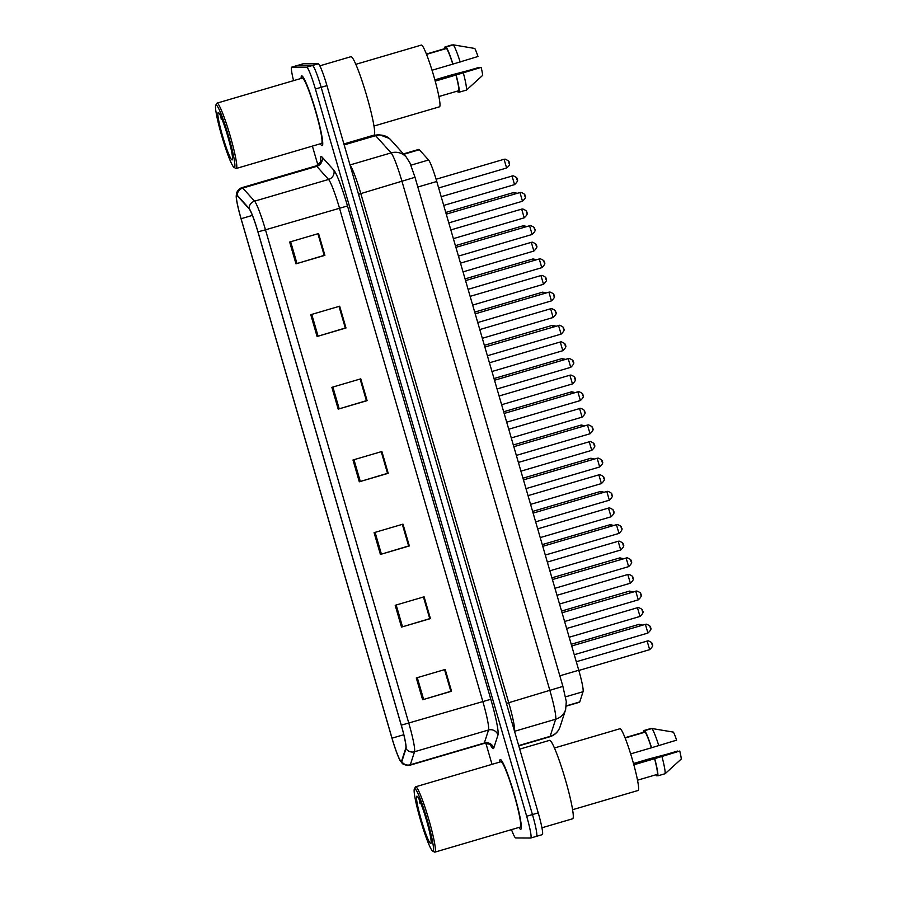 <?xml version="1.0" encoding="UTF-8"?>
<svg xmlns="http://www.w3.org/2000/svg" width="897" height="897" viewBox="0 0 897 897"><rect width="100%" height="100%" fill="white"/><g stroke="black" fill="none" stroke-linecap="round" stroke-linejoin="round"><path stroke-width="1.35" d="M403.415 153.914L418.764 149.407A22.705 2.254 73.6 0 1 419.336 149.732L428.587 160.002A22.705 2.254 73.6 0 1 436.761 181.474L578.767 670.25A22.705 2.254 73.6 0 1 583.05 691.699L579.754 701.925A22.705 2.254 73.6 0 1 579.518 702.239A22.705 2.254 73.6 0 1 579.451 702.25M520.664 829.288A36.328 3.61 -106.4 0 0 520.776 829.265A36.328 3.61 -106.4 0 0 514.149 793.912A36.328 3.61 -106.4 0 0 500.403 759.535A36.328 3.61 -106.4 0 0 500.291 759.557A36.328 3.61 -106.4 0 0 499.73 762.08A36.328 3.61 -106.4 0 1 500.291 759.557A36.328 3.61 -106.4 0 1 500.403 759.535A36.328 3.61 -106.4 0 1 514.149 793.912A36.328 3.61 -106.4 0 1 520.776 829.265A36.328 3.61 -106.4 0 1 520.664 829.288A36.328 3.61 -106.4 0 1 518.926 827.449A36.328 3.61 -106.4 0 0 520.664 829.288M322.045 145.628A36.328 3.61 -106.4 0 0 322.146 145.617A36.328 3.61 -106.4 0 0 315.531 110.253A36.328 3.61 -106.4 0 0 301.784 75.875A36.328 3.61 -106.4 0 0 301.672 75.897A36.328 3.61 -106.4 0 0 301.112 78.431A36.328 3.61 -106.4 0 1 301.672 75.897A36.328 3.61 -106.4 0 1 301.784 75.875A36.328 3.61 -106.4 0 1 315.531 110.253A36.328 3.61 -106.4 0 1 322.146 145.617A36.328 3.61 -106.4 0 1 322.045 145.628A36.328 3.61 -106.4 0 1 320.307 143.789A36.328 3.61 -106.4 0 0 322.045 145.628M401.273 761.441A24.219 2.411 73.6 0 1 392.011 738.175L241.091 218.711A24.219 2.411 73.6 0 1 236.774 195.49A24.219 2.411 73.6 0 1 237.391 195.838L249.187 208.934A24.219 2.411 73.6 0 1 257.91 231.841L401.239 725.168A24.219 2.411 73.6 0 1 405.814 748.053L401.609 761.082A24.219 2.411 73.6 0 1 401.351 761.43A24.219 2.411 73.6 0 1 401.273 761.441M401.441 762.024A24.824 2.467 -106.4 0 0 401.789 761.665L405.993 748.625A24.824 2.467 -106.4 0 0 401.295 725.168L257.977 231.841A24.824 2.467 -106.4 0 0 249.03 208.362L237.234 195.266A24.824 2.467 -106.4 0 0 236.225 196.578A24.824 2.467 -106.4 0 0 241.035 218.711L391.955 738.175A24.824 2.467 -106.4 0 0 400.286 760.813A24.824 2.467 -106.4 0 0 401.441 762.024M511.481 829.635A22.705 2.254 -106.4 0 0 515.753 837.966L530.643 838.033A22.705 2.254 -106.4 0 0 530.71 838.022L536.496 836.329A22.705 2.254 -106.4 0 1 536.428 836.34A22.705 2.254 -106.4 0 0 536.496 836.329A22.705 2.254 -106.4 0 0 532.448 814.554L321.16 87.301A22.705 2.254 -106.4 0 0 312.481 65.503L297.58 65.425A22.705 2.254 -106.4 0 0 297.512 65.436A22.705 2.254 -106.4 0 0 297.445 65.47M530.71 838.022A22.705 2.254 -106.4 0 0 526.674 816.248L315.385 89.005A22.705 2.254 -106.4 0 0 306.696 67.197L291.794 67.129A22.705 2.254 -106.4 0 0 291.727 67.14A22.705 2.254 -106.4 0 0 293.554 80.652M312.391 146.11L317.897 165.037M485.86 743.176L492.016 764.356M310.766 314.69L339.671 306.202L345.995 327.988L317.09 336.487L310.766 314.69M289.653 242.033L318.558 233.545L324.893 255.342L295.988 263.83L289.653 242.033M374.083 532.65L402.988 524.151L409.324 545.948L380.418 554.436L374.083 532.65M395.196 605.296L424.102 596.808L430.425 618.605L401.52 627.093L395.196 605.296M416.298 677.953L445.204 669.454L451.539 691.251L422.633 699.75L416.298 677.953M331.868 387.336L360.773 378.848L367.108 400.645L338.203 409.133L331.868 387.336M352.981 459.993L381.887 451.505L388.21 473.302L359.305 481.79L352.981 459.993M339.088 306.37L345.367 327.988L317.09 336.487M317.987 233.713L324.266 255.342L295.988 263.83M402.417 524.319L408.696 545.948L380.418 554.436M423.519 596.976L429.73 618.616M444.632 669.633L450.843 691.273M360.202 379.016L366.481 400.645L338.203 409.133M381.303 451.673L387.582 473.291L359.305 481.79M388.21 473.302L387.582 473.291M367.108 400.645L366.481 400.645M451.539 691.251L450.911 691.251M444.564 669.644L450.843 691.295L422.633 699.75M430.425 618.605L429.798 618.605M423.451 596.998L429.741 618.638L401.52 627.093M409.324 545.948L408.696 545.948M324.893 255.342L324.266 255.342M345.995 327.988L345.367 327.988M381.236 451.696L387.526 473.336M402.349 524.341L408.628 545.993M360.134 379.039L366.413 400.69M339.021 306.393L345.311 328.033M317.919 233.736L324.198 255.387M542.214 834.636A22.705 2.254 -106.4 0 0 542.281 834.636A22.705 2.254 -106.4 0 0 538.234 812.861L326.945 85.607A22.705 2.254 -106.4 0 0 318.256 63.799L303.365 63.732A22.705 2.254 -106.4 0 0 303.298 63.743A22.705 2.254 -106.4 0 0 303.231 63.765M542.281 834.636L536.496 836.329A22.705 2.254 -106.4 0 0 532.448 814.554L321.16 87.301A22.705 2.254 -106.4 0 0 312.481 65.503L297.58 65.425A22.705 2.254 -106.4 0 0 297.512 65.436L291.727 67.14M414.739 788.642A32.55 3.229 -106.4 0 0 414.38 788.9A32.55 3.229 -106.4 0 0 420.715 820.789A32.55 3.229 -106.4 0 0 432.634 851.04A32.55 3.229 -106.4 0 0 432.892 851.118A32.55 3.229 -106.4 0 0 427.196 819.892A32.55 3.229 -106.4 0 0 414.739 788.642M432.634 851.04L434.496 852.072A34.064 3.386 -106.4 0 0 434.765 852.15A34.064 3.386 -106.4 0 0 434.866 852.139A34.064 3.386 -106.4 0 0 428.654 818.983A34.064 3.386 -106.4 0 0 415.771 786.759A34.064 3.386 -106.4 0 0 415.67 786.781A34.064 3.386 -106.4 0 0 415.389 787.039L414.38 788.9M520.036 827.101A34.064 3.386 -106.4 0 0 520.137 827.09A34.064 3.386 -106.4 0 0 513.925 793.946A34.064 3.386 -106.4 0 0 501.031 761.721A34.064 3.386 -106.4 0 0 500.93 761.732L415.67 786.781M541.934 827.785L572.634 818.77A40.87 4.059 -106.4 0 0 565.177 778.988A40.87 4.059 -106.4 0 0 549.715 740.317A40.87 4.059 -106.4 0 0 549.603 740.339L519.711 749.118M638.014 790.481A32.169 3.196 -106.4 0 0 638.115 790.47A32.169 3.196 -106.4 0 0 632.239 759.154A32.169 3.196 -106.4 0 0 620.074 728.723A32.169 3.196 -106.4 0 0 619.973 728.734L554.458 747.986M430.706 843.572A24.679 2.456 -106.4 0 0 430.975 843.371A24.679 2.456 -106.4 0 0 426.176 819.185A24.679 2.456 -106.4 0 0 417.127 796.256A24.679 2.456 -106.4 0 0 416.937 796.188A24.679 2.456 -106.4 0 0 421.265 819.869A24.679 2.456 -106.4 0 0 430.706 843.572M419.482 800.113L419.886 803.174L420.211 801.795M630.658 753.895L651.413 747.795A22.705 2.254 -106.4 0 0 645.178 732.131L625.153 738.018M637.509 780.199L657.445 774.335A22.705 2.254 -106.4 0 0 654.586 758.694L633.831 764.793M633.484 763.526L649.865 758.671A24.219 2.411 -106.4 0 0 649.877 758.716L677.829 751.361M651.413 747.795L676.607 740.148A15.137 1.502 -106.4 0 0 673.412 732.12L651.973 728.51L644.741 730.64L645.178 732.131M657.445 774.335L657.871 775.838L665.103 773.719L681.238 759.064A15.137 1.502 -106.4 0 0 679.769 751.047L633.708 764.322M658.802 745.676A24.219 2.411 -106.4 0 0 651.973 728.51M679.769 751.047L654.586 758.694M665.103 773.719A24.219 2.411 -106.4 0 0 661.975 756.575M651.581 747.795A24.219 2.411 -106.4 0 0 644.741 730.64M657.871 775.838A24.219 2.411 -106.4 0 0 654.743 758.694M657.781 775.513L656.705 775.827L656.357 774.66M656.032 774.75A24.219 2.411 -106.4 0 0 656.705 775.827M625.03 737.704L644.001 732.131L643.564 730.629A24.219 2.411 -106.4 0 0 643.541 732.266M643.564 730.629L650.796 728.51M419.886 803.174L419.83 800.898M633.618 763.997L677.728 751.036M216.121 104.983A32.55 3.229 -106.4 0 0 215.762 105.241A32.55 3.229 -106.4 0 0 222.097 137.14A32.55 3.229 -106.4 0 0 234.016 167.391A32.55 3.229 -106.4 0 0 234.274 167.47A32.55 3.229 -106.4 0 0 228.567 136.243A32.55 3.229 -106.4 0 0 216.121 104.983M234.016 167.391L235.866 168.412A34.064 3.386 -106.4 0 0 236.146 168.49A34.064 3.386 -106.4 0 0 236.247 168.479A34.064 3.386 -106.4 0 0 230.036 135.335A34.064 3.386 -106.4 0 0 217.141 103.11A34.064 3.386 -106.4 0 0 217.04 103.121A34.064 3.386 -106.4 0 0 216.771 103.379L215.762 105.241M321.406 143.442A34.064 3.386 -106.4 0 0 321.507 143.43A34.064 3.386 -106.4 0 0 315.296 110.286A34.064 3.386 -106.4 0 0 302.412 78.061A34.064 3.386 -106.4 0 0 302.311 78.073L217.04 103.121M343.899 143.957L374.015 135.111A40.87 4.059 -106.4 0 0 366.559 95.329A40.87 4.059 -106.4 0 0 351.097 56.668A40.87 4.059 -106.4 0 0 350.974 56.679L319.837 65.829M439.395 106.821A32.169 3.196 -106.4 0 0 439.485 106.81A32.169 3.196 -106.4 0 0 433.621 75.505A32.169 3.196 -106.4 0 0 421.455 45.063A32.169 3.196 -106.4 0 0 421.355 45.085L355.829 64.326M232.076 159.913A24.679 2.456 -106.4 0 0 232.357 159.711A24.679 2.456 -106.4 0 0 227.546 135.537A24.679 2.456 -106.4 0 0 218.509 112.596A24.679 2.456 -106.4 0 0 218.319 112.54A24.679 2.456 -106.4 0 0 222.635 136.209A24.679 2.456 -106.4 0 0 232.076 159.913M220.864 116.453L221.267 119.514L221.593 118.135M432.04 70.235L452.794 64.136A22.705 2.254 -106.4 0 0 446.56 48.472L426.535 54.358M438.891 96.54L458.816 90.687A22.705 2.254 -106.4 0 0 455.968 75.034L435.213 81.134M434.866 79.878L451.247 75.012A24.219 2.411 -106.4 0 0 451.258 75.056M452.794 64.136L477.989 56.489A15.137 1.502 -106.4 0 0 474.793 48.472L453.355 44.85L446.123 46.98L446.56 48.472M458.816 90.687L459.253 92.178L466.485 90.059L482.62 75.404A15.137 1.502 -106.4 0 0 481.151 67.387L435.079 80.663M479.2 67.701L451.247 75.012M460.183 62.016A24.219 2.411 -106.4 0 0 453.355 44.85M481.151 67.387L455.968 75.034M466.485 90.059A24.219 2.411 -106.4 0 0 463.345 72.915M452.963 64.136A24.219 2.411 -106.4 0 0 446.123 46.98M459.253 92.178A24.219 2.411 -106.4 0 0 456.125 75.034M459.163 91.853L458.075 92.178L457.739 91.001M457.403 91.102A24.219 2.411 -106.4 0 0 458.075 92.178M426.4 54.044L445.383 48.472L444.946 46.969A24.219 2.411 -106.4 0 0 444.923 48.606M444.946 46.969L452.178 44.85M221.267 119.514L221.211 117.238M434.989 80.338L479.11 67.376M566.366 705.861L579.754 701.925M565.525 696.857L583.05 691.699M559.829 675.811L578.767 670.25M417.823 187.036L436.761 181.474M410.904 165.194L428.587 160.002M403.762 154.295L419.336 149.732M392.011 738.175L403.785 734.721M320.678 161.471A37.842 3.756 73.6 0 1 321.216 156.504A37.842 3.756 73.6 0 1 322.057 157.065L333.852 170.161A37.842 3.756 73.6 0 1 347.487 205.951L490.805 699.279A37.842 3.756 73.6 0 1 497.958 735.047L493.754 748.076A37.842 3.756 73.6 0 1 490.311 744.667M237.234 195.266A7.568 7.378 -42 0 1 242.773 188.067L316.764 166.337A30.274 3.005 -106.4 0 0 316.092 165.889A30.274 3.005 -106.4 0 0 316.002 165.911C320.364 162.492 321.978 160.742 320.857 160.675L320.879 161.673M257.977 231.841L265.478 229.811L408.797 723.139A30.274 3.005 73.6 0 1 414.526 751.742L410.321 764.771A30.274 3.005 73.6 0 1 409.996 765.197L483.988 743.467A30.274 3.005 -106.4 0 0 484.313 743.041L488.517 730.012A30.274 3.005 -106.4 0 0 482.799 701.398L339.47 208.07A30.274 3.005 -106.4 0 0 328.56 179.445L316.764 166.337A7.568 7.378 138 0 0 322.057 157.065M483.898 743.478A30.274 3.005 -106.4 0 0 483.988 743.467C489.493 743.983 491.791 744.577 490.894 745.239L490.894 745.239M401.789 761.665A7.568 7.456 -162.1 0 0 410.321 764.771L484.313 743.041A7.568 7.456 17.9 0 1 493.754 748.076M490.805 699.279L401.295 725.168M249.03 208.362A7.568 7.378 -42 0 1 254.569 201.175A30.274 3.005 73.6 0 1 265.478 229.811L347.487 205.951M497.958 735.047A7.568 7.456 17.9 0 0 488.517 730.012L414.526 751.742A7.568 7.456 -162.1 0 1 405.993 748.625M236.225 196.578L236.561 193.326C236.135 194.144 237.604 188.863 242.011 187.641A30.274 3.005 73.6 0 1 242.773 188.067L254.569 201.175L328.56 179.445A7.568 7.378 138 0 0 333.852 170.161M291.794 67.129L303.365 63.732M526.674 816.248L538.234 812.861M315.385 89.005L326.945 85.607M306.696 67.197L318.256 63.799M241.091 218.711L252.393 215.392M353.967 459.701L360.302 481.498M375.081 532.347L381.416 554.144M396.182 605.004L402.518 626.801M417.296 677.661L423.631 699.447M332.865 387.044L339.201 408.841M311.752 314.399L318.087 336.184M290.65 241.742L296.985 263.539M549.715 736.785A30.274 3.005 -106.4 0 0 549.805 736.773A30.274 3.005 -106.4 0 0 550.13 736.347L555.658 719.226A30.274 3.005 -106.4 0 0 549.928 690.623L402.024 181.508A30.274 3.005 -106.4 0 0 391.114 152.882L375.619 135.671A30.274 3.005 -106.4 0 0 374.946 135.223A30.274 3.005 -106.4 0 0 374.856 135.234L344 144.294M344.168 144.899L375.619 135.671A15.137 14.744 -42 0 1 390.756 139.842L406.251 157.065L410.03 163.142L414.997 177.281L360.829 193.606L508.745 702.721A30.274 3.005 73.6 0 1 514.508 731.19M414.997 177.281L562.901 686.384L566.299 701.622L565.637 709.561A15.137 14.901 -162.1 0 1 555.658 719.226L514.542 731.302M562.901 686.384L506.435 703.427M565.637 709.561L560.109 726.682A15.137 14.901 -162.1 0 1 550.13 736.347L518.69 745.575M406.251 157.065A15.137 14.744 -42 0 0 391.114 152.882L349.998 164.958M350.043 165.115A30.274 3.005 73.6 0 1 360.829 193.606L358.531 194.313M640.021 625.915L639.169 624.312L571.221 644.27M576.289 661.739L648.183 640.783C651.345 642.095 652.624 643.171 652.029 644.035C653.465 644.965 652.68 646.838 649.663 649.652L647.085 640.94M651.783 643.508L652.209 644.954M645.392 624.346L646.468 624.189C649.63 625.501 650.908 626.588 650.314 627.44C651.749 628.371 650.953 630.243 647.937 633.058L645.392 624.346L571.714 645.986M650.067 626.913L650.482 628.371M630.367 592.704L629.503 591.101L561.567 611.059M620.713 559.481L619.872 557.878L551.913 577.836M611.07 526.27L610.207 524.667M601.416 493.058L600.553 491.455M637.464 607.718L638.541 607.572C641.691 608.872 642.981 609.96 642.387 610.812C643.811 611.743 643.026 613.615 640.01 616.441L637.464 607.718M642.129 610.285L642.555 611.743M627.81 574.506L628.887 574.349C632.049 575.661 633.327 576.749 632.733 577.601C634.168 578.531 633.372 580.404 630.356 583.218L627.81 574.506L556.992 595.305M632.486 577.074L632.901 578.531M618.168 541.283L619.233 541.138C622.395 542.45 623.673 543.526 623.079 544.378C624.514 545.309 623.729 547.181 620.713 550.007L618.168 541.283L547.338 562.083M622.832 543.862L623.258 545.309M562.06 612.763L636.814 590.977C639.976 592.289 641.254 593.366 640.66 594.218C642.095 595.148 641.31 597.021 638.294 599.846L635.715 591.134M640.413 593.702L640.839 595.148M552.417 579.552L627.171 557.755C630.322 559.066 631.6 560.154 631.017 561.006C632.441 561.937 631.656 563.809 628.64 566.624L626.072 557.912M630.759 560.479L631.185 561.937M616.441 524.689L617.517 524.543C620.679 525.855 621.957 526.931 621.363 527.784C622.798 528.714 622.002 530.587 618.986 533.412L616.441 524.689M621.116 527.268L621.531 528.714M606.798 491.478L607.863 491.321C611.025 492.632 612.303 493.72 611.709 494.572C613.144 495.503 612.359 497.375 609.343 500.19L606.798 491.478M611.462 494.045L611.889 495.503M608.514 508.072L609.59 507.915C612.741 509.227 614.019 510.315 613.436 511.167C614.86 512.097 614.075 513.97 611.059 516.784L608.514 508.072L537.684 528.871M611.048 516.784L540.218 537.595M613.178 510.64L613.604 512.097M591.762 459.836L590.91 458.232L522.962 478.191M582.108 426.624L581.267 425.01L513.319 444.979M572.465 393.402L571.613 391.798L503.666 411.757M562.811 360.19L561.982 358.576L494.012 378.545M598.86 474.849L599.936 474.704C603.098 476.015 604.376 477.092 603.782 477.944C605.217 478.875 604.421 480.747 601.405 483.573L598.86 474.849L528.041 495.649M603.535 477.428L603.95 478.875M518.388 462.437L590.282 441.481C593.444 442.793 594.722 443.88 594.128 444.733C595.563 445.663 594.778 447.536 591.762 450.35L589.183 441.638M593.881 444.206L594.307 445.663M508.734 429.226L580.639 408.27C583.79 409.581 585.068 410.658 584.485 411.521C585.909 412.441 585.124 414.313 582.108 417.139L579.54 408.427M584.227 410.994L584.653 412.441M569.909 375.204L570.985 375.047C574.147 376.359 575.426 377.446 574.831 378.299C576.266 379.229 575.47 381.102 572.454 383.916L569.909 375.204M574.585 377.772L574.999 379.229M597.144 458.255L598.221 458.109C601.371 459.421 602.649 460.497 602.055 461.361C603.49 462.28 602.706 464.153 599.689 466.978L597.144 458.255L523.467 479.895M601.809 460.834L602.235 462.28M587.49 425.043L588.567 424.886C591.728 426.198 593.007 427.286 592.412 428.138C593.848 429.069 593.052 430.941 590.035 433.756L587.49 425.043L513.813 446.684M590.024 433.756L516.347 455.407M592.166 427.611L592.581 429.069M577.847 391.821L578.913 391.675C582.075 392.987 583.353 394.063 582.758 394.927C584.194 395.846 583.409 397.73 580.393 400.544L577.847 391.821L504.159 413.461M580.381 400.544L506.693 422.184M582.512 394.4L582.938 395.846M553.157 326.968L552.317 325.364L484.369 345.323M543.515 293.756L542.651 292.153M533.861 260.534L533.009 258.941M524.207 227.322L523.355 225.719L455.418 245.677M514.564 194.1L513.712 192.496L445.764 212.454M504.069 159.285L505.157 159.128C508.364 160.563 509.687 161.808 509.126 162.839C508.375 163.882 511.817 163.747 506.626 167.997L504.058 159.285L436.099 179.243M508.745 161.852L509.171 163.31M560.266 341.981L561.331 341.835C564.493 343.147 565.772 344.224 565.177 345.087C566.612 346.007 565.828 347.89 562.811 350.705L560.266 341.981M564.931 344.56L565.357 346.007M550.612 308.77L551.689 308.613C554.839 309.925 556.118 311.012 555.523 311.864C556.959 312.795 556.174 314.668 553.157 317.482L550.612 308.77L479.783 329.569M555.277 311.337L555.703 312.795M540.958 275.558L542.035 275.401C545.197 276.713 546.475 277.79 545.881 278.653C547.316 279.584 546.52 281.456 543.504 284.271L540.958 275.558L470.14 296.358M543.492 284.271L472.674 305.081M545.634 278.126L546.049 279.572M531.316 242.336L532.381 242.19C535.543 243.491 536.821 244.578 536.227 245.43C537.662 246.361 536.877 248.234 533.861 251.048L531.316 242.336L460.486 263.135M533.85 251.059L463.02 271.858M535.98 244.903L536.406 246.361M521.662 209.124L522.738 208.967C525.889 210.279 527.167 211.356 526.573 212.219C528.008 213.15 527.223 215.022 524.207 217.836L521.662 209.124L450.832 229.924M526.326 211.692L526.752 213.15M441.189 196.701L513.084 175.756C516.235 177.057 517.524 178.144 516.93 178.996C518.365 179.927 517.569 181.799 514.553 184.625L511.985 175.913M516.683 178.469L517.098 179.927M568.193 358.609L569.27 358.452C572.421 359.764 573.699 360.852 573.105 361.704C574.54 362.635 573.755 364.507 570.739 367.322L568.193 358.609L494.516 380.25M572.858 361.177L573.284 362.635M484.862 347.038L559.616 325.241C562.767 326.553 564.056 327.629 563.462 328.493C564.897 329.423 564.101 331.296 561.085 334.11L558.517 325.398M563.215 327.966L563.63 329.412M548.897 292.175L549.962 292.03C553.124 293.33 554.402 294.418 553.808 295.27C555.243 296.201 554.458 298.073 551.442 300.887L548.897 292.175M553.561 294.743L553.987 296.201M539.243 258.964L540.319 258.807C543.47 260.119 544.748 261.195 544.154 262.059C545.589 262.989 544.804 264.862 541.788 267.676L539.243 258.964M543.907 261.532L544.333 262.989M529.589 225.741L530.665 225.596C533.816 226.896 535.105 227.984 534.511 228.836C535.946 229.767 535.15 231.639 532.134 234.465L529.589 225.741L455.911 247.381M534.264 228.309L534.679 229.767M519.946 192.53L521.011 192.373C524.173 193.685 525.451 194.772 524.857 195.624C526.292 196.555 525.507 198.428 522.491 201.242L519.946 192.53L446.258 214.17M522.469 201.242L448.792 222.893M524.61 195.098L525.037 196.555M566.343 706.107L579.518 702.239M400.286 760.813C403.258 764.065 400.959 763.807 407.754 765.522L409.996 765.197M242.011 187.641L316.002 165.911M374.856 135.234L379.24 134.617L389.399 138.497L390.756 139.842M303.298 63.743L297.512 65.436M560.109 726.682L558.909 729.463C556.835 733.096 553.808 735.529 549.805 736.773L518.769 745.889M642.757 625.119L639.169 624.312M649.663 649.652L578.823 670.463M647.937 633.058L574.248 654.709M633.103 591.897L629.526 591.101M623.46 558.685L619.872 557.878M613.806 525.463L610.218 524.667L542.27 544.625M604.152 492.251L600.575 491.444L532.616 511.413M637.453 607.718L566.635 628.517M640.01 616.441L569.169 637.24M630.356 583.218L559.526 604.029M620.713 550.007L549.872 570.806M638.294 599.846L564.594 621.486M628.64 566.624L554.951 588.275M616.43 524.689L542.763 546.329M618.986 533.412L545.298 555.052M606.776 491.478L533.11 513.118M609.343 500.19L535.644 521.841M638.115 790.47L572.589 809.711M520.137 827.09L434.866 852.139M439.485 106.81L373.959 126.051M321.507 143.43L236.247 168.479M594.509 459.029L590.921 458.232M584.855 425.817L581.267 425.01M575.201 392.594L571.613 391.798M565.558 359.383L561.971 358.587M601.405 483.573L530.576 504.372M591.762 450.35L520.922 471.16M582.108 417.139L511.268 437.938M569.898 375.204L499.091 396.003M572.454 383.916L501.625 404.726M599.689 466.978L526.001 488.618M555.905 326.16L552.317 325.364M546.251 292.949L542.663 292.153L474.715 312.111M536.608 259.738L533.02 258.93L465.061 278.889M526.954 226.515L523.366 225.719M517.3 193.304L513.712 192.496M506.626 167.997L438.644 187.966M560.244 341.992L489.437 362.792M562.811 350.705L491.971 371.504M553.157 317.482L482.317 338.292M524.207 217.836L453.366 238.647M514.553 184.625L443.723 205.424M570.739 367.322L497.05 388.973M561.085 334.11L487.396 355.75M548.874 292.175L475.208 313.815M551.442 300.887L477.742 322.539M539.232 258.964L465.565 280.604M541.788 267.676L468.099 289.316M532.134 234.465L458.445 256.105"/></g></svg>
